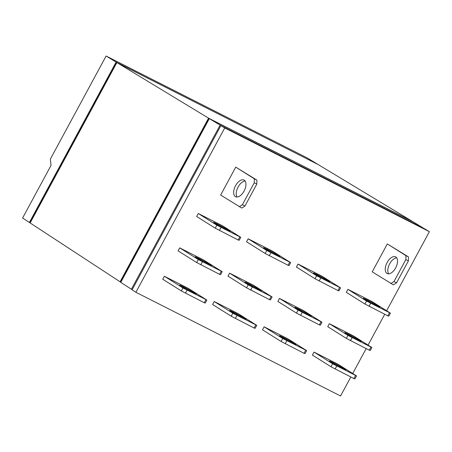 <?xml version="1.0" encoding="UTF-8"?>
<svg xmlns="http://www.w3.org/2000/svg" width="452" height="452" viewBox="0 0 452 452"><rect width="100%" height="100%" fill="white"/><g stroke="black" fill="none" stroke-linecap="round" stroke-linejoin="round"><path stroke-width="0.68" d="M245.137 181.054A9.351 5.017 -63.1 0 0 237.893 187.422A9.351 5.017 -63.1 0 0 237.04 197.038M244.255 180.178A9.351 5.017 -63.1 0 0 244.035 180.06A9.351 5.017 -63.1 0 0 235.441 185.919A9.351 5.017 -63.1 0 0 235.368 196.614A9.351 5.017 -63.1 0 0 235.588 196.733A9.351 5.017 -63.1 0 0 244.182 190.868A9.351 5.017 -63.1 0 0 244.255 180.178M396.72 257.86A9.351 5.017 -63.1 0 0 389.471 264.234A9.351 5.017 -63.1 0 0 388.624 273.844M395.833 256.99A9.351 5.017 -63.1 0 0 395.619 256.866A9.351 5.017 -63.1 0 0 387.019 262.731A9.351 5.017 -63.1 0 0 386.952 273.42A9.351 5.017 -63.1 0 0 387.166 273.545A9.351 5.017 -63.1 0 0 395.76 267.68A9.351 5.017 -63.1 0 0 395.833 256.99M217.598 224.198A9.351 0.39 28.4 0 0 213.632 222.429A9.351 0.39 28.4 0 0 217.74 225.039A9.351 0.39 28.4 0 0 226.119 229.554A9.351 0.39 28.4 0 0 230.079 231.322A9.351 0.39 28.4 0 0 225.977 228.712A9.351 0.39 28.4 0 0 217.598 224.198M267.482 249.476A9.351 0.39 28.4 0 0 263.522 247.707A9.351 0.39 28.4 0 0 267.624 250.318A9.351 0.39 28.4 0 0 276.008 254.832A9.351 0.39 28.4 0 0 279.969 256.6A9.351 0.39 28.4 0 0 275.861 253.99A9.351 0.39 28.4 0 0 267.482 249.476M317.372 274.754A9.351 0.39 28.4 0 0 313.411 272.985A9.351 0.39 28.4 0 0 317.513 275.596A9.351 0.39 28.4 0 0 325.892 280.11A9.351 0.39 28.4 0 0 329.853 281.878A9.351 0.39 28.4 0 0 325.751 279.268A9.351 0.39 28.4 0 0 317.372 274.754M367.256 300.032A9.351 0.39 28.4 0 0 363.295 298.263A9.351 0.39 28.4 0 0 367.403 300.874A9.351 0.39 28.4 0 0 375.781 305.388A9.351 0.39 28.4 0 0 379.742 307.157A9.351 0.39 28.4 0 0 375.64 304.546A9.351 0.39 28.4 0 0 367.256 300.032M199.021 258.555A9.351 0.39 28.4 0 0 195.055 256.787A9.351 0.39 28.4 0 0 199.162 259.397A9.351 0.39 28.4 0 0 207.541 263.911A9.351 0.39 28.4 0 0 211.502 265.68A9.351 0.39 28.4 0 0 207.4 263.07A9.351 0.39 28.4 0 0 199.021 258.555M248.905 283.833A9.351 0.39 28.4 0 0 244.944 282.065A9.351 0.39 28.4 0 0 249.046 284.675A9.351 0.39 28.4 0 0 257.431 289.19A9.351 0.39 28.4 0 0 261.392 290.958A9.351 0.39 28.4 0 0 257.284 288.348A9.351 0.39 28.4 0 0 248.905 283.833M298.795 309.111A9.351 0.39 28.4 0 0 294.834 307.343A9.351 0.39 28.4 0 0 298.936 309.953A9.351 0.39 28.4 0 0 307.315 314.468A9.351 0.39 28.4 0 0 311.275 316.236A9.351 0.39 28.4 0 0 307.174 313.626A9.351 0.39 28.4 0 0 298.795 309.111M348.678 334.39A9.351 0.39 28.4 0 0 344.718 332.621A9.351 0.39 28.4 0 0 348.825 335.231A9.351 0.39 28.4 0 0 357.204 339.746A9.351 0.39 28.4 0 0 361.165 341.514A9.351 0.39 28.4 0 0 357.063 338.904A9.351 0.39 28.4 0 0 348.678 334.39M183.67 286.935A9.351 0.39 28.4 0 0 179.71 285.172A9.351 0.39 28.4 0 0 183.817 287.777A9.351 0.39 28.4 0 0 192.196 292.297A9.351 0.39 28.4 0 0 196.157 294.06A9.351 0.39 28.4 0 0 192.055 291.455A9.351 0.39 28.4 0 0 183.67 286.935M233.56 312.213A9.351 0.39 28.4 0 0 229.599 310.451A9.351 0.39 28.4 0 0 233.701 313.055A9.351 0.39 28.4 0 0 242.08 317.575A9.351 0.39 28.4 0 0 246.046 319.338A9.351 0.39 28.4 0 0 241.939 316.733A9.351 0.39 28.4 0 0 233.56 312.213M283.449 337.491A9.351 0.39 28.4 0 0 279.483 335.729A9.351 0.39 28.4 0 0 283.59 338.339A9.351 0.39 28.4 0 0 291.969 342.853A9.351 0.39 28.4 0 0 295.93 344.622A9.351 0.39 28.4 0 0 291.828 342.011A9.351 0.39 28.4 0 0 283.449 337.491M333.333 362.77A9.351 0.39 28.4 0 0 329.372 361.007A9.351 0.39 28.4 0 0 333.48 363.617A9.351 0.39 28.4 0 0 341.859 368.131A9.351 0.39 28.4 0 0 345.82 369.9A9.351 0.39 28.4 0 0 341.712 367.29A9.351 0.39 28.4 0 0 333.333 362.77M120.831 282.285L30.154 222.96L116.882 62.557L318.197 164.568L412.721 221.599L208.558 118.147L116.882 62.557M120.029 281.878L208.558 118.147M121.051 281.867L120.661 281.619L208.7 118.797L209.112 119.006M208.7 118.797L209.095 119.045M30.318 222.655L29.775 222.316L116.198 62.478L116.74 62.822M116.198 62.478L116.769 62.766M132.159 289.709L120.78 282.37L209.327 118.61L413.512 222.079L424.603 228.848M317.372 164.149L116.113 62.093L29.397 222.469L30.199 222.876M209.327 118.61L220.113 125.153L424.631 228.785M131.357 289.303L220.113 125.153M116.113 62.093L106.096 56.02L50.325 159.172L51.025 165.438L22.6 218.011L29.397 222.469M317.4 164.087L307.077 157.855L106.096 56.02M132.504 289.071L220.553 126.221M350.82 376.996L340.554 395.98L135.888 292.274L132.108 289.8L220.881 125.616L425.428 229.266L429.4 231.661L386.635 310.756M220.881 125.616L224.734 127.956L429.4 231.661M135.888 292.274L224.734 127.956M384.742 314.259L368.058 345.113M366.165 348.616L352.713 373.493M235.741 167.121L254.335 178.811L254.273 182.777L256.826 184.071L256.894 180.111L235.741 167.121L220.638 195.055L241.792 208.044L244.956 206.033L242.396 204.733L239.232 206.75M387.324 243.927L405.919 255.623L405.851 259.584L408.41 260.877L408.478 256.917L387.324 243.927L372.216 271.861L393.37 284.85L396.534 282.839L393.98 281.545L390.81 283.557M240.792 237.323L239.176 240.306L238.164 239.984L215.254 228.187L196.66 216.497L198.275 213.508L222.198 225.627L240.792 237.323L216.87 225.198L198.275 213.508M290.676 262.601L289.06 265.59L288.054 265.267L265.143 253.465L246.549 241.775L248.165 238.786L272.081 250.905L290.676 262.601L266.759 250.476L248.165 238.786M340.565 287.879L338.949 290.868L337.943 290.546L315.027 278.743L296.433 267.053L298.049 264.064L321.971 276.183L340.565 287.879L316.643 275.76L298.049 264.064M390.455 313.157L388.839 316.146L387.827 315.824L364.917 304.021L346.322 292.331L347.938 289.342L371.86 301.467L390.455 313.157L366.532 301.038L347.938 289.342M222.214 271.68L220.599 274.663L219.587 274.341L196.677 262.544L178.082 250.854L179.698 247.865L203.62 259.985L222.214 271.68L198.292 259.555L179.698 247.865M272.098 296.958L270.482 299.947L269.477 299.625L246.566 287.822L227.972 276.132L229.588 273.144L253.504 285.263L272.098 296.958L248.182 284.833L229.588 273.144M321.988 322.236L320.372 325.225L319.366 324.903L296.45 313.1L277.856 301.411L279.472 298.422L303.394 310.541L321.988 322.236L298.066 310.117L279.472 298.422M371.877 347.515L370.261 350.503L369.25 350.181L346.339 338.378L327.745 326.689L329.361 323.7L353.283 335.825L371.877 347.515L347.955 335.395L329.361 323.7M206.869 300.06L205.253 303.049L204.242 302.727L181.331 290.93L162.737 279.234L164.353 276.245L188.269 288.37L206.869 300.06L182.947 287.941L164.353 276.245M256.753 325.338L255.137 328.327L254.131 328.005L231.221 316.208L212.626 304.512L214.237 301.529L238.159 313.648L256.753 325.338L232.837 313.219L214.237 301.529M306.642 350.616L305.027 353.605L304.015 353.283L281.104 341.486L262.51 329.791L264.126 326.807L288.048 338.927L306.642 350.616L282.72 338.497L264.126 326.807M356.526 375.894L354.916 378.883L353.905 378.561L330.994 366.764L312.4 355.069L314.016 352.085L337.932 364.205L356.526 375.894L332.61 363.775L314.016 352.085M256.826 184.071L244.956 206.033M254.273 182.777L242.396 204.733M408.41 260.877L396.534 282.839M405.851 259.584L393.98 281.545M256.894 180.111L254.335 178.811M408.478 256.917L405.919 255.623M216.87 225.198L215.254 228.187M219.361 230.458L220.977 227.469M239.78 237.001L238.164 239.984M266.759 250.476L265.143 253.465M269.251 255.736L270.867 252.747M289.67 262.279L288.054 265.267M316.643 275.76L315.027 278.743M319.135 281.014L320.75 278.025M339.554 287.557L337.943 290.546M366.532 301.038L364.917 304.021M369.024 306.292L370.64 303.309M389.443 312.835L387.827 315.824M198.292 259.555L196.677 262.544M200.784 264.815L202.4 261.827M221.203 271.358L219.587 274.341M248.182 284.833L246.566 287.822M250.674 290.094L252.289 287.105M271.093 296.636L269.477 299.625M298.066 310.117L296.45 313.1M300.557 315.372L302.173 312.383M320.976 321.914L319.366 324.903M347.955 335.395L346.339 338.378M350.447 340.65L352.063 337.667M370.866 347.192L369.25 350.181M182.947 287.941L181.331 290.93M185.439 293.201L187.055 290.212M205.858 299.738L204.242 302.727M232.837 313.219L231.221 316.208M235.328 318.479L236.944 315.49M255.747 325.016L254.131 328.005M282.72 338.497L281.104 341.486M285.212 343.757L286.828 340.768M305.631 350.294L304.015 353.283M332.61 363.775L330.994 366.764M335.101 369.035L336.717 366.047M355.521 375.572L353.905 378.561"/></g></svg>
